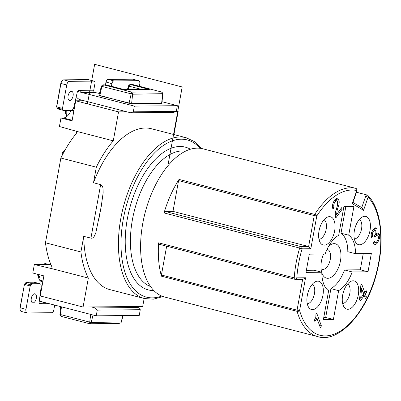 <?xml version="1.0" encoding="UTF-8"?>
<svg xmlns="http://www.w3.org/2000/svg" width="401" height="401" viewBox="0 0 401 401"><rect width="100%" height="100%" fill="white"/><g stroke="black" fill="none" stroke-linecap="round" stroke-linejoin="round"><path stroke-width="0.6" d="M62.721 154.35L62.135 154.195L61.769 156.21M62.135 154.195A3.734 1.95 -75.5 0 1 64.777 150.53M166.661 246.204L161.428 275.001L297.061 310.153A1.865 0.972 104.5 0 0 297.086 311.331L161.453 276.179A76.541 39.99 -75.5 0 1 158.616 242.841L294.229 277.838A76.541 39.99 -75.5 0 1 299.637 248.074L164.049 212.931A76.541 39.99 -75.5 0 1 179.036 179.422L314.7 214.41A76.541 39.99 -75.5 0 1 355.667 188.32L220.099 153.257A76.541 39.99 -75.5 0 1 220.675 153.398L202.951 148.816A76.541 39.99 104.5 0 0 197.377 148.139A76.541 39.99 104.5 0 0 152.265 191.914A76.541 39.99 104.5 0 0 143.753 271.678A76.541 39.99 104.5 0 0 164.626 297.016L317.958 336.67A76.541 39.99 -75.5 0 1 297.086 311.331A1.865 1.188 -16 0 0 299.602 310.539A74.671 39.017 104.5 0 0 362.173 307.326A74.671 39.017 104.5 0 0 368.068 197.177L363.552 210.314L352.243 203.663L356.755 190.525A74.671 39.017 104.5 0 0 316.785 215.984L310.83 248.74L308.625 246.53L314.244 215.593L178.58 180.605L172.986 211.387L165.297 211.462L300.885 246.605L308.625 246.53L172.986 211.387M309.311 254.149L325.116 253.993A29.869 15.604 -75.5 0 1 338.695 235.297L343.933 206.48L353.938 206.38L348.7 235.202A29.869 15.604 -75.5 0 1 355.522 253.703L371.326 253.547L368.008 271.783L352.203 271.938A29.869 15.604 -75.5 0 1 338.624 290.635L333.386 319.452L323.386 319.552L328.625 290.735A29.869 15.604 -75.5 0 1 321.803 272.234L305.998 272.384L309.311 254.149M321.803 272.685A17.734 9.268 104.5 0 0 321.948 273.121A17.734 9.268 104.5 0 0 335.386 273.246A17.734 9.268 104.5 0 0 339.903 248.655A17.734 9.268 104.5 0 0 328.965 245.983A17.734 9.268 104.5 0 0 328.63 246.294M323.557 254.008A17.734 9.268 104.5 0 0 321.657 272.194M306.374 270.314L314.098 270.239L321.803 272.234M323.762 317.482L325.682 317.462L330.92 288.645A29.869 15.604 104.5 0 0 344.499 269.943L360.304 269.793L363.241 253.627M355.522 253.703L347.812 251.708A29.869 15.604 104.5 0 0 340.995 233.207L345.852 206.46M176.325 111.323L178.164 111.308L176.41 110.851M178.164 111.308L173.939 134.561M113.288 140.836L118.546 111.884L75.709 100.806L72.06 120.866L60.967 117.999L59.418 126.505L76.335 131.247A1.865 1.574 89.4 0 1 76.586 131.343L76.315 133.473A89.608 46.817 104.5 0 0 60.877 158.024L96.32 167.192A89.608 46.817 -75.5 0 1 113.288 140.836L76.586 131.343M38.12 274.394A13.068 6.827 -75.5 0 1 40.16 280.254L42.762 280.926M73.799 111.313L70.997 110.591L73.934 110.561M88.345 278.073A89.608 46.817 -75.5 0 1 80.917 251.953L45.473 242.785A89.608 46.817 104.5 0 0 52.025 267.126L51.644 268.585L88.345 278.073L83.082 307.026L40.245 295.943L43.889 275.883L32.792 273.016L34.341 264.51L50.807 264.349M83.082 307.026L142.701 306.444L144.154 298.469M51.644 268.585A1.865 1.574 89.4 0 1 51.383 268.55L51.935 268.54M34.341 264.51L51.383 268.55M80.917 251.953L83.744 236.389L91.844 238.294L92.847 237.893L94.085 236.63L95.769 233.071L101.212 206.635L103.162 192.686L102.992 188.129L102.571 186.575L100.977 184.716L93.493 182.756L96.32 167.192M83.744 236.389A83.072 43.403 104.5 0 0 109.824 289.592L144.5 298.56A83.072 43.403 -75.5 0 1 123.398 275.823A83.072 43.403 -75.5 0 1 128.165 191.718A83.072 43.403 -75.5 0 1 186.099 137.703L194.264 141.528L201.307 148.46M186.099 137.703L151.423 128.741A83.072 43.403 104.5 0 0 93.493 182.756M128.109 89.578L128.891 86.15L128.581 85.919M162.33 93.684L132.626 94.21L131.819 92.135L160.981 91.854L132.997 84.616L130.836 84.636L149.332 89.418L124.285 89.618M129.904 84.661L130.836 84.636L128.876 86.15L141.633 89.448M118.546 111.884L126.851 111.804M75.709 100.806L84.015 100.726M45.473 242.785L60.877 158.024M379.421 234.56A5.173 2.702 -75.5 0 1 379.531 238.4L377.652 242.63A5.975 3.123 -75.5 0 1 375.316 244.485L373.842 243.848L373.226 242.69L374.303 241.207L375.461 242.455A2.932 1.534 104.5 0 0 376.875 241.618C378.278 239.843 378.719 237.978 378.198 236.024L377.772 235.277L376.91 235.101L374.885 237.267L374.394 235.938L375.882 233.412L375.827 230.796L375.446 230.154L374.704 230.044L373.406 231.312C372.344 232.991 372.118 234.615 372.719 236.184L371.657 237.648C370.76 235.081 371.201 232.455 372.97 229.773L375.356 227.863A4.516 2.361 -75.5 0 1 375.862 227.888A4.516 2.361 -75.5 0 1 377.01 229.121L376.885 233.402A5.213 2.727 -75.5 0 1 378.404 233.096L379.421 234.56L376.338 233.763L376.118 233.217M373.717 242.009L375.461 242.455M317.707 281.136A14.576 7.619 104.5 0 0 315.928 281.502A14.576 7.619 104.5 0 0 307.747 293.472A14.576 7.619 104.5 0 0 309.096 307.903A14.576 7.619 104.5 0 0 322.043 298.835A14.576 7.619 104.5 0 0 317.707 281.136M364.79 216.314A14.576 7.619 104.5 0 0 363.005 216.68A14.576 7.619 104.5 0 0 354.825 228.65A14.576 7.619 104.5 0 0 356.178 243.081A14.576 7.619 104.5 0 0 369.126 234.014A14.576 7.619 104.5 0 0 364.79 216.314M353.07 280.79A14.576 7.619 104.5 0 0 351.286 281.156A14.576 7.619 104.5 0 0 343.106 293.126A14.576 7.619 104.5 0 0 344.459 307.562A14.576 7.619 104.5 0 0 357.406 298.494A14.576 7.619 104.5 0 0 353.07 280.79M329.427 216.655A14.576 7.619 104.5 0 0 327.642 217.021A14.576 7.619 104.5 0 0 319.462 228.991A14.576 7.619 104.5 0 0 320.815 243.427A14.576 7.619 104.5 0 0 324.249 245.141A14.576 7.619 104.5 0 0 334.65 230.821A14.576 7.619 104.5 0 0 329.427 216.655M316.705 313.176L321.437 326.003L320.319 327.537L316.985 318.494L314.845 321.437L314.389 320.188L315.853 317.271L315.938 314.234L316.705 313.176M336.835 198.565L338.243 199.066L338.875 200.199A5.338 2.792 -75.5 0 1 339.151 203.076A7.113 3.719 -75.5 0 1 338.504 206.059L337.246 209.783L336.539 214.655L341.557 207.743L342.118 209.262L335.848 217.893C335.096 215.903 335.086 213.522 335.822 210.756L337.371 205.893L337.692 201.823A3.303 1.729 104.5 0 0 336.81 200.806A3.303 1.729 104.5 0 0 336.484 200.781A3.97 2.075 104.5 0 0 334.885 202.079C333.697 203.984 333.437 205.848 334.103 207.668L332.985 209.207C331.973 206.239 332.519 203.252 334.624 200.239A5.674 2.967 -75.5 0 1 336.835 198.565M366.163 290.665L366.72 292.164L365.351 294.048L366.464 297.071L365.346 298.605L364.233 295.582L360.183 301.161L359.562 299.477L360.845 285.467L361.732 284.244L364.795 292.545L366.163 290.665M312.349 284.204A10.266 5.363 -75.5 0 1 314.148 295.126A10.266 5.363 -75.5 0 1 307.281 303.808M347.712 283.858A10.266 5.363 -75.5 0 1 349.512 294.785A10.266 5.363 -75.5 0 1 342.639 303.467M321.041 268.7A10.266 5.363 104.5 0 0 322.97 269.412A10.266 5.363 104.5 0 0 329.176 263.171A10.266 5.363 104.5 0 0 329.968 252.249A10.266 5.363 104.5 0 0 327.036 249.377M333.386 319.452L325.682 317.462M330.92 288.645L338.624 290.635M352.203 271.938L344.499 269.943M368.008 271.783L360.304 269.793M348.7 235.202L340.995 233.207M366.72 292.164L365.331 291.808M364.795 292.545L362.935 292.063M364.233 295.582L362.85 295.226M366.464 297.071L364.604 296.59M365.351 294.048L363.491 293.567M360.694 298.194L363.682 294.083L361.567 288.349L360.694 298.194L359.702 297.938M361.567 288.349L360.604 288.098M376.88 233.417L375.958 233.176M374.223 229.748L374.013 228.565M372.719 236.184L371.241 235.798M375.316 244.48L374.178 244.184M377.652 242.62L376.238 242.254M373.401 243.111A5.975 3.123 104.5 0 0 374.318 242.169M376.594 234.846A5.173 2.702 104.5 0 0 376.338 233.763M336.068 200.615A5.338 2.792 104.5 0 0 335.792 199.397L335.677 199.112M334.103 207.668L332.519 207.262M334.88 202.069L333.667 201.753M336.484 200.781L334.589 200.289M342.118 209.262L340.715 208.901M336.539 214.655L335.271 214.324M315.762 318.178L315.637 317.843M321.437 326.003L319.577 325.522M316.985 318.494L315.512 318.113M324.068 219.723A10.266 5.363 -75.5 0 1 325.868 230.645A10.266 5.363 -75.5 0 1 318.995 239.332M359.431 219.382A10.266 5.363 -75.5 0 1 361.231 230.304A10.266 5.363 -75.5 0 1 354.359 238.986M37.985 276.018A5.92 3.093 -75.5 0 1 37.965 275.958A5.92 3.093 -75.5 0 1 37.644 274.269M38.486 274.845A9.143 4.777 104.5 0 0 38.987 278.855A9.143 4.777 104.5 0 0 41.318 281.437L42.807 281.838M48.461 264.369L45.894 263.738A9.143 4.777 104.5 0 0 45.253 263.663A9.143 4.777 104.5 0 0 43.163 264.424M70.997 110.591A13.068 6.827 -75.5 0 1 63.333 117.974L60.967 117.999M66.686 116.611L65.899 114.38A9.654 5.043 -75.5 0 1 65.353 110.506M66.285 110.496A12.877 6.727 104.5 0 0 66.706 116.596M162.806 93.879L161.899 103.293L161.603 103.358L131.598 103.648L132.631 94.21L101.879 86.41L99.779 95.689L98.917 95.463M102.897 84.922L103.834 84.902L101.874 86.41L101.573 86.18M131.598 103.648L99.774 95.714M161.317 91.949L162.189 92.551L162.646 93.919M160.981 91.854L161.783 92.19M131.177 93.989L131.819 92.135L103.834 84.902L105.994 84.877L105.483 84.882L105.989 82.06A2.336 1.218 -75.5 0 1 106.977 80.075L107.313 79.779A2.802 1.464 104.5 0 0 106.125 82.165L105.638 84.842M132.851 84.581L132.485 84.621M120.841 321.953L91.147 322.479L60.085 314.449M89.679 322.254L90.746 314.414M89.694 322.259L89.724 323.752L118.891 323.467L120.746 322.915L121.157 322.188L122.851 315.572M91.137 322.479L89.879 323.787M61.468 306.845L60.401 314.685L61.744 316.514L89.488 323.687M60.942 316.178L61.478 316.444M158.616 242.841L159.187 244.274L294.805 279.276A1.865 0.977 104.5 0 0 294.941 279.291A1.865 1.574 89.4 0 0 295.291 279.337A1.865 1.574 89.4 0 0 296.815 277.868A1.865 0.531 -176 0 1 294.229 277.838A1.865 0.977 104.5 0 0 294.8 279.271A1.865 1.865 0 0 0 295.291 279.337L303.056 279.261L305.552 277.783L299.602 310.539L297.061 310.153L302.685 279.216M161.453 276.179L161.428 275.001M178.58 180.605L179.036 179.422M164.049 212.931L165.297 211.462M355.667 188.32A1.865 1.594 102.8 0 1 356.755 190.525L356.98 190.736L352.785 202.951L352.243 203.663M352.96 202.43L362.118 207.813L363.552 210.314M39.579 303.662L40.962 303.717L43.834 302.284L96.23 315.833L139.237 315.417L140.275 309.702L138.25 307.522L134.395 306.524M91.388 306.945L95.243 307.938L138.25 307.522M95.243 307.938L97.268 310.118L96.23 315.833M140.275 309.702L97.268 310.118M32.977 302.885A4.667 2.436 -75.5 0 1 32.636 302.845A4.667 2.436 -75.5 0 1 31.443 297.712A4.667 2.436 -75.5 0 1 34.972 293.808A4.667 2.436 -75.5 0 1 36.24 298.62A4.667 2.436 -75.5 0 1 32.977 302.885M40.045 283.738L34.265 282.244A3.734 1.95 104.5 0 0 33.995 282.209L26.827 282.279A3.734 1.95 104.5 0 0 25.744 282.77A3.734 1.95 104.5 0 0 25.218 283.362L24.436 284.434L30.215 285.928L30.997 284.855A3.734 1.95 -75.5 0 1 32.606 283.773L39.774 283.702A3.734 1.95 -75.5 0 1 40.045 283.738A3.734 1.95 -75.5 0 1 41.163 287.016L39.148 302.073A1.865 0.977 -75.5 0 0 39.704 303.712A1.865 0.977 -75.5 0 0 39.839 303.727M20.291 310.369L20.14 309.948A3.268 1.709 -75.5 0 1 20.05 307.727L24.436 284.434L20.185 307.828A3.734 1.95 104.5 0 0 20.291 310.369A3.734 1.95 104.5 0 0 21.253 311.427L27.027 312.92A3.734 1.95 -75.5 0 1 25.965 309.326L30.215 285.928M54.691 305.091L53.804 309.963A2.802 1.464 104.5 0 1 51.804 312.715L27.303 312.95A3.734 1.95 -75.5 0 1 27.027 312.92M39.995 295.732A9.333 7.88 89.4 0 1 40.316 295.557M24.266 284.52L24.952 283.582A3.268 1.709 -75.5 0 1 25.413 283.066L25.744 282.77M162.049 101.729L177.352 105.689L134.34 106.105L133.302 111.819L130.706 112.801L80.621 99.849A9.333 7.88 89.4 0 1 76.245 96.706M134.34 106.105L81.949 92.551L79.739 90.34L78.616 90.35A1.865 0.977 -75.5 0 0 77.318 92.024L73.854 107.102A3.734 1.95 -75.5 0 1 71.258 110.45L64.09 110.516A3.734 1.95 -75.5 0 1 63.819 110.486A3.734 1.95 -75.5 0 1 62.872 109.463L57.092 107.969A3.734 1.95 104.5 0 0 58.04 108.992L63.819 110.486M161.909 103.202L131.498 103.648L128.957 103.263L98.967 95.243M99.463 93.413A3.734 0.441 -169.7 0 1 96.491 92.826L94.952 92.425A1.865 1.574 -90.6 0 1 93.739 90.205L94.902 83.824A2.802 1.464 104.5 0 0 94.1 81.127A2.802 1.464 104.5 0 0 93.899 81.102L88.12 79.609L63.614 79.844A3.734 1.95 104.5 0 0 62.531 80.335A3.734 1.95 104.5 0 0 60.952 83.508L56.701 106.907L62.476 108.4L66.731 85.007A3.734 1.95 -75.5 0 1 69.393 81.338L93.899 81.102M133.302 111.819L176.31 111.403L173.713 112.385L130.706 112.801M71.423 91.333A4.667 2.436 -75.5 0 1 71.759 91.373A4.667 2.436 -75.5 0 1 72.952 96.501A4.667 2.436 -75.5 0 1 69.423 100.41A4.667 2.436 -75.5 0 1 68.155 95.598A4.667 2.436 -75.5 0 1 71.423 91.333M108.125 79.413L113.899 80.907L138.405 80.671A3.734 1.95 -75.5 0 1 138.676 80.701L132.901 79.208A3.734 1.95 104.5 0 0 132.626 79.177L108.125 79.413A2.802 1.464 104.5 0 0 107.313 79.779M138.676 80.701A3.734 1.95 -75.5 0 1 139.743 84.295L139.388 86.27M111.428 86.285L111.904 83.659L105.989 82.06M113.899 80.907A2.802 1.464 104.5 0 0 111.904 83.659M57.092 107.969L56.596 106.616L60.817 83.408A3.268 1.709 -75.5 0 1 62.2 80.631L62.531 80.335M176.31 111.403L177.352 105.689M62.476 108.4L62.872 109.463M87.468 103.849L94.646 64.33L182.189 86.972L167.849 165.879M149.332 89.418L124.485 89.659L105.994 84.877M310.83 248.74L302.093 248.826A74.671 39.017 104.5 0 0 296.815 277.868L305.552 277.783M377.01 229.121L374.208 228.4M373.406 231.312L372.208 231.001M375.421 236.525L374.524 236.294M379.531 238.4L378.439 238.114M338.875 200.199L335.792 199.397M337.246 209.783L336.218 209.517M338.504 206.059L337.411 205.773M339.151 203.076L337.883 202.746M185.523 151.157A70.005 36.576 104.5 0 0 141.162 190.796A70.005 36.576 104.5 0 0 134.611 267.943A70.005 36.576 104.5 0 0 150.52 286.514M199.979 148.27A81.208 42.431 104.5 0 0 140.43 171.693A81.208 42.431 104.5 0 0 125.879 274.926A81.208 42.431 104.5 0 0 161.763 296.048M153.864 290.565A73.739 38.526 -75.5 0 1 129.643 269.738A73.739 38.526 -75.5 0 1 139.488 182.209A73.739 38.526 -75.5 0 1 190.415 149.237M90.907 238.244L100.656 184.605M131.162 93.984L129.052 103.288M162.636 93.919L161.603 103.358M91.147 322.479L93.062 315.016M72.17 120.26L63.333 117.974M361.747 207.658L365.662 196.274L368.068 197.177A1.865 1.514 136.2 0 0 367.872 195.487A1.865 1.865 0 0 0 366.99 194.971A1.865 0.972 104.5 0 1 367.261 195.137A1.865 1.514 136.2 0 1 367.872 195.487C381.1 208.58 385.035 241.006 376.87 272.134C367.201 312.845 338.474 343.431 317.958 336.67M314.244 215.593A1.865 0.972 -75.5 0 1 314.7 214.41A1.865 0.852 32.8 0 1 316.785 215.984L314.244 215.593M300.885 246.605A1.865 0.977 104.5 0 0 299.637 248.074L302.093 248.826A1.865 1.574 89.4 0 0 300.885 246.605M366.97 194.966A1.865 0.972 104.5 0 0 365.662 196.274M49.077 303.637L40.962 303.717L39.258 303.276M33.995 282.209L39.774 283.702M26.827 282.279L32.606 283.773M30.997 284.855L25.218 283.362L24.952 283.582M20.05 307.727L25.965 309.326M39.273 301.106L43.834 302.284M77.523 91.408L81.949 92.551L94.952 92.425M63.614 79.844L69.393 81.338M60.817 83.408L66.731 85.007M132.626 79.177L138.405 80.671M79.739 90.34L93.739 90.205M375.166 229.994L373.186 229.482M377.406 235.056L375.341 234.52M336.81 200.806L334.624 200.239M37.965 275.958L38.987 278.855M163.012 296.529L153.493 299.176L144.5 298.56M101.147 206.625L98.831 219.367M101.403 86.215L98.942 95.343M128.41 85.954L127.428 89.583M162.204 92.43L162.801 93.849M101.423 86.185C102.39 85.032 103.082 84.591 103.503 84.862M128.425 85.919C129.393 84.766 130.084 84.33 130.505 84.601M59.919 314.489L60.676 306.64M121.323 322.153L123.097 315.572M121.302 322.183L120.811 322.96M59.924 314.519L60.371 315.787M220.109 153.257L355.682 188.32A1.865 1.865 0 0 1 356.98 190.736M356.459 192.249L366.99 194.971M88.23 79.609L94.1 81.127"/></g></svg>
